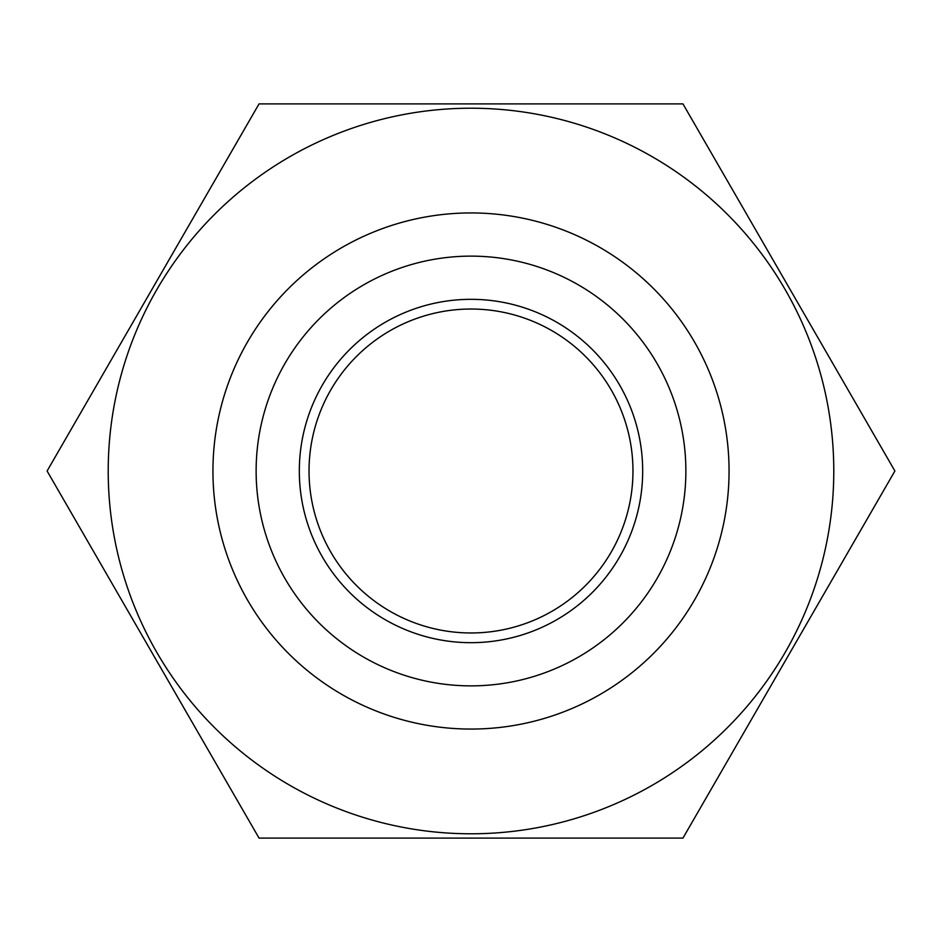 <?xml version="1.0" encoding="UTF-8"?>
<svg xmlns="http://www.w3.org/2000/svg" width="942" height="942" viewBox="0 0 942 942"><rect width="100%" height="100%" fill="white"/><g stroke="black" fill="none" stroke-linecap="round" stroke-linejoin="round"><path stroke-width="1.41" d="M471 632.965A161.965 161.965 0 0 1 309.035 471A161.965 161.965 0 0 1 471 309.035A161.965 161.965 0 0 1 632.965 471A161.965 161.965 0 0 1 471 632.965M471 212.939A258.061 258.061 0 0 1 729.061 471A258.061 258.061 0 0 1 471 729.061A258.061 258.061 0 0 1 212.939 471A258.061 258.061 0 0 1 471 212.939M471 256.13A214.87 214.87 0 0 1 685.87 471A214.87 214.87 0 0 1 471 685.87A214.87 214.87 0 0 1 256.13 471A214.87 214.87 0 0 1 471 256.13A214.87 214.87 0 0 1 685.87 471A214.87 214.87 0 0 1 471 685.87M471 108.212A362.788 362.788 0 0 1 833.788 471A362.788 362.788 0 0 1 471 833.788A362.788 362.788 0 0 1 108.212 471A362.788 362.788 0 0 1 471 108.212M682.95 838.109L259.05 838.109L47.1 471L259.05 103.891L682.95 103.891L894.9 471L682.95 838.109M471 299.32A171.68 171.68 0 0 1 642.679 471A171.68 171.68 0 0 1 471 642.679A171.68 171.68 0 0 1 299.32 471A171.68 171.68 0 0 1 471 299.32"/></g></svg>
